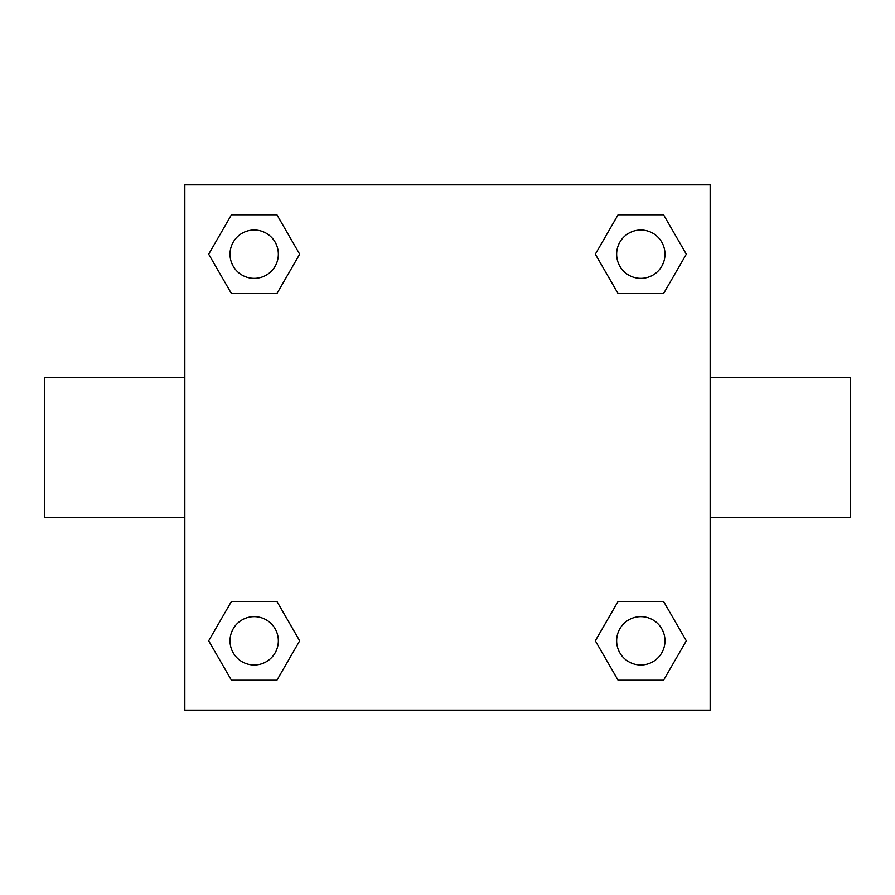 <?xml version="1.0" encoding="UTF-8"?>
<svg xmlns="http://www.w3.org/2000/svg" width="895" height="895" viewBox="0 0 895 895"><rect width="100%" height="100%" fill="white"/><g stroke="black" fill="none" stroke-linecap="round" stroke-linejoin="round"><path stroke-width="1.34" d="M710.16 377.455L850.25 377.455L850.25 517.545L710.16 517.545M184.84 517.545L44.75 517.545L44.75 377.455L184.84 377.455M184.84 184.84L710.16 184.84L710.16 710.16L184.84 710.16L184.84 184.84M231.436 601.418L276.924 601.418L299.68 640.82L276.924 680.222L231.436 680.222L208.68 640.82L231.436 601.418L276.924 601.418L231.436 601.418M618.076 214.778L663.564 214.778L686.32 254.18L663.564 293.582L618.076 293.582L595.32 254.18L618.076 214.778L663.564 214.778L618.076 214.778M231.436 214.778L276.924 214.778L299.68 254.18L276.924 293.582L231.436 293.582L208.68 254.18L231.436 214.778L276.924 214.778L231.436 214.778M618.076 601.418L663.564 601.418L686.32 640.82L663.564 680.222L618.076 680.222L595.32 640.82L618.076 601.418L663.564 601.418L618.076 601.418M663.564 680.222L618.076 680.222L663.564 680.222M664.985 640.82A24.165 24.165 0 0 0 628.737 619.888A24.165 24.165 0 0 0 628.737 661.752A24.165 24.165 0 0 0 664.985 640.82M276.924 680.222L231.436 680.222L276.924 680.222M278.345 640.82A24.165 24.165 0 0 0 242.097 619.888A24.165 24.165 0 0 0 242.097 661.752A24.165 24.165 0 0 0 278.345 640.82M663.564 293.582L618.076 293.582L663.564 293.582M664.985 254.18A24.165 24.165 0 0 0 628.737 233.248A24.165 24.165 0 0 0 628.737 275.112A24.165 24.165 0 0 0 664.985 254.18M276.924 293.582L231.436 293.582L276.924 293.582M278.345 254.18A24.165 24.165 0 0 0 242.097 233.248A24.165 24.165 0 0 0 242.097 275.112A24.165 24.165 0 0 0 278.345 254.18"/></g></svg>
